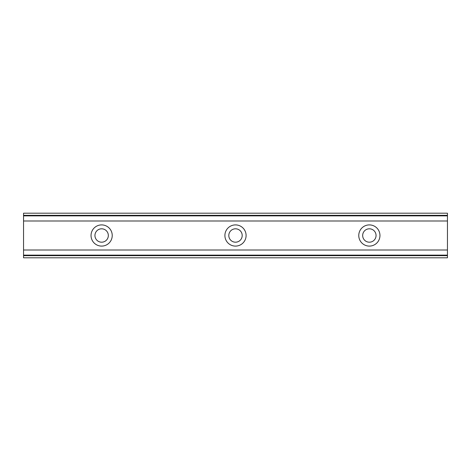 <?xml version="1.0" encoding="UTF-8"?>
<svg xmlns="http://www.w3.org/2000/svg" width="471" height="471" viewBox="0 0 471 471"><rect width="100%" height="100%" fill="white"/><g stroke="black" fill="none" stroke-linecap="round" stroke-linejoin="round"><path stroke-width="0.71" d="M101.636 242.194A6.694 6.694 0 0 1 94.942 235.5A6.694 6.694 0 0 1 101.636 228.806A6.694 6.694 0 0 1 108.33 235.5A6.694 6.694 0 0 1 101.636 242.194M369.364 242.194A6.694 6.694 0 0 1 362.67 235.5A6.694 6.694 0 0 1 369.364 228.806A6.694 6.694 0 0 1 376.058 235.5A6.694 6.694 0 0 1 369.364 242.194M235.5 242.194A6.694 6.694 0 0 1 228.806 235.5A6.694 6.694 0 0 1 235.5 228.806A6.694 6.694 0 0 1 242.194 235.5A6.694 6.694 0 0 1 235.5 242.194M101.636 224.903A10.598 10.598 0 0 0 91.038 235.5A10.598 10.598 0 0 0 101.636 246.097A10.598 10.598 0 0 0 112.233 235.5A10.598 10.598 0 0 0 101.636 224.903M369.364 224.903A10.598 10.598 0 0 0 358.767 235.5A10.598 10.598 0 0 0 369.364 246.097A10.598 10.598 0 0 0 379.962 235.5A10.598 10.598 0 0 0 369.364 224.903M235.5 224.903A10.598 10.598 0 0 0 224.903 235.5A10.598 10.598 0 0 0 235.5 246.097A10.598 10.598 0 0 0 246.097 235.5A10.598 10.598 0 0 0 235.5 224.903M23.55 255.671L23.55 250.007L447.45 250.007L447.45 257.808L23.55 257.808L23.55 255.671L447.45 255.671M23.55 215.329L447.45 215.329L447.45 213.192L23.55 213.192L23.55 250.007M447.45 215.329L447.45 250.007M447.45 255.129L23.55 255.129M23.55 220.993L447.45 220.993M23.55 215.871L447.45 215.871"/></g></svg>
